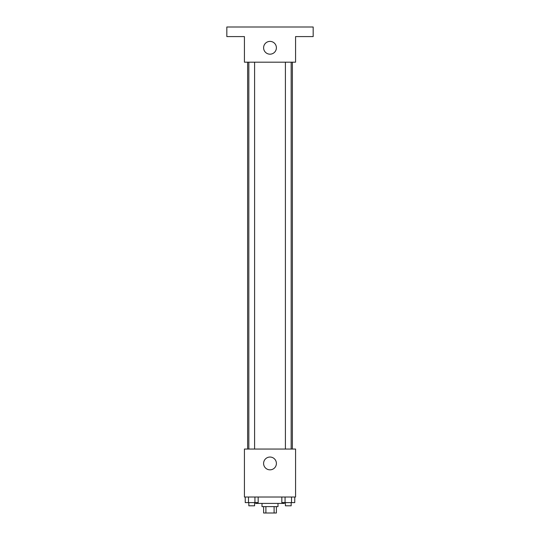 <?xml version="1.0" encoding="UTF-8"?>
<svg xmlns="http://www.w3.org/2000/svg" width="540" height="540" viewBox="0 0 540 540"><rect width="100%" height="100%" fill="white"/><g stroke="black" fill="none" stroke-linecap="round" stroke-linejoin="round"><path stroke-width="0.81" d="M274.104 506.608L274.104 513L263.608 513L263.608 506.608M274.104 513L276.392 513L276.392 506.608M277.992 503.408L277.992 506.608L262.008 506.608L262.008 503.408M265.896 506.608L265.896 513M255.609 502.612L255.609 503.408L284.391 503.408L284.391 502.612M295.576 497.016L244.424 497.016L244.424 449.05L295.576 449.05L295.576 497.016M276.392 463.442A6.392 6.392 0 0 1 266.8 468.976A6.392 6.392 0 0 1 266.8 457.9A6.392 6.392 0 0 1 276.392 463.442M292.383 62.174L292.383 449.05M285.41 449.05L285.41 62.174M254.59 62.174L254.59 449.05M295.576 62.174L244.424 62.174L244.424 36.592L226.834 36.592L226.834 27L313.166 27L313.166 36.592L295.576 36.592L295.576 62.174M276.392 47.783A6.392 6.392 0 0 1 266.8 53.318A6.392 6.392 0 0 1 266.8 42.248A6.392 6.392 0 0 1 276.392 47.783M294.752 497.016L294.752 502.612L281.826 502.612L281.826 497.016M291.519 497.016L291.519 502.612M285.059 497.016L285.059 502.612M291.168 502.612L291.168 505.805L285.41 505.805L285.41 502.612M258.174 497.016L258.174 502.612L245.248 502.612L245.248 497.016M254.941 497.016L254.941 502.612M248.481 497.016L248.481 502.612M254.59 502.612L254.59 505.805L248.832 505.805L248.832 502.612M247.617 62.174L247.617 449.05M291.168 449.05L291.168 62.174M248.832 62.174L248.832 449.05"/></g></svg>
